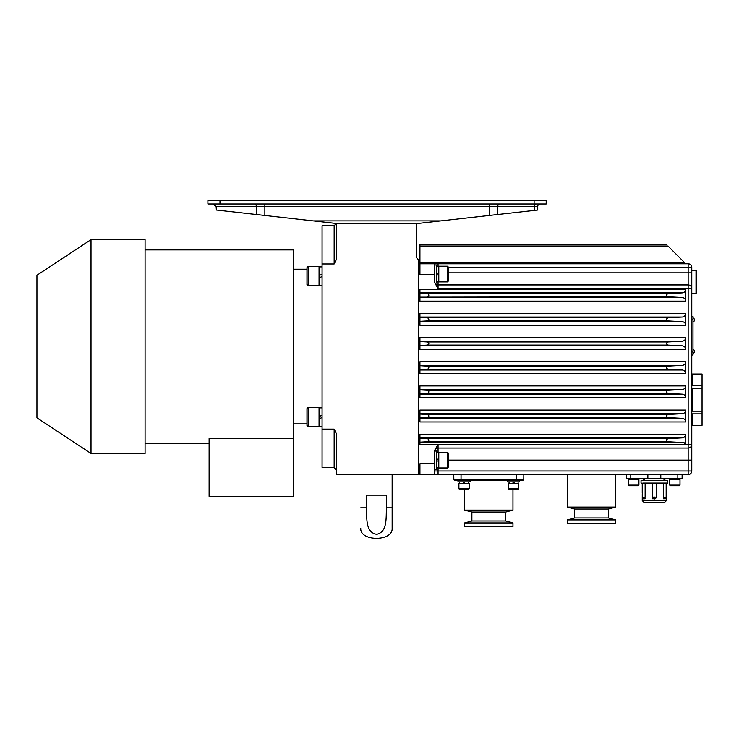 <?xml version="1.0" encoding="UTF-8"?>
<svg xmlns="http://www.w3.org/2000/svg" width="739" height="739" viewBox="0 0 739 739"><rect width="100%" height="100%" fill="white"/><g stroke="black" fill="none" stroke-linecap="round" stroke-linejoin="round"><path stroke-width="1.11" d="M632.981 478.235L633.508 479.685M634.589 479.685L634.062 478.235M638.921 485.126L638.32 485.726L629.259 485.726L628.649 485.126L638.921 485.126L638.921 479.685L628.649 479.685L628.649 485.126M674.06 478.235L674.587 479.685M675.668 479.685L675.141 478.235M680 485.126L679.4 485.726L670.338 485.726L669.728 485.126L680 485.126L680 479.685L669.728 479.685L669.728 485.126M665.072 498.779L665.71 498.779L665.072 498.779M666.412 495.148L666.412 500.589L642.246 500.589L642.265 494.881M642.293 493.292L642.246 495.148M654.329 498.779L654.329 497.07L656.528 497.227C655.53 498.742 654.791 499.259 654.329 498.779L652.131 497.227L652.131 483.768L654.329 483.066L667.613 483.066L667.613 480.655L641.036 480.655L641.036 483.066L645.101 483.749M656.528 497.227L656.528 483.768L654.329 483.066L642.819 483.066L642.939 483.768M664.481 498.779L663.52 497.227L663.52 498.779L665.1 498.779L666.162 497.098L666.162 483.223M665.71 497.227L663.52 497.227L663.52 483.768L665.839 483.066L665.71 483.768M656.528 483.768L663.52 483.768M654.329 497.07L652.131 497.227L652.131 498.779L654.274 498.779M652.131 483.768L645.138 483.768L645.138 497.227C644.463 498.89 643.946 499.407 643.577 498.779L642.939 498.123M642.939 498.298L642.939 498.779L645.138 498.779M645.138 497.227L642.939 497.227M642.496 483.768L641.036 483.066M663.991 502.4L644.057 502.4L642.246 500.589M666.162 483.768L667.613 483.066M682.115 474.614L682.115 478.235L626.543 478.235L626.543 474.614M392.15 528.311C392.963 541.669 359.93 541.669 360.743 528.311L360.743 528.367M382.414 495.148L370.488 495.148M386.525 507.832L386.525 495.148L366.368 495.148L366.368 507.832M392.15 528.44L392.15 474.614L392.15 507.832L386.442 507.832C385.924 518.593 387.476 531.821 376.696 534.334C365.417 532.422 366.95 518.667 366.452 507.832L360.743 507.832M642.847 478.235L643.457 479.445L644.657 479.445M663.991 479.445L665.802 478.844L663.991 478.844M642.847 478.844L644.657 478.844M463.233 481.856L463.759 483.306M464.84 483.306L464.304 481.856M469.163 488.747L468.563 489.347L459.501 489.347L458.901 488.747L469.163 488.747L469.163 483.306L458.901 483.306L458.901 488.747L458.901 483.306M470.069 481.856L457.995 481.856L457.995 480.655L470.069 480.655L470.069 481.856M512.783 481.856L513.309 483.306M514.39 483.306L513.854 481.856M518.113 489.347L518.713 488.747L518.113 489.347L509.051 489.347L508.45 488.747L518.713 488.747L518.713 483.306L508.45 483.306L508.45 488.747M519.619 481.856L519.619 480.655L519.619 481.856L507.545 481.856L507.545 480.655L522.639 480.655L454.975 480.655L457.995 480.655L457.995 481.856M574.591 509.042L574.591 517.974L608.419 517.974L608.419 509.042L574.591 509.042L567.34 507.102L615.67 507.102L615.67 474.614M608.419 517.974L615.67 519.914L567.34 519.914L574.591 517.974M567.34 519.914L567.34 523.545L615.67 523.545L615.67 519.914M540.154 203.982A2.42 2.42 0 0 0 537.743 206.393A2.42 2.42 0 0 1 540.154 203.982A2.42 2.42 0 0 0 537.743 206.393L497.781 206.393L497.781 214.504L419.336 223.307L334.767 223.307L216.361 210.024L216.157 206.393L212.74 203.982L216.157 206.393L256.322 206.393L256.322 214.504M537.743 206.393L537.743 210.024L497.781 214.504M322.075 429.119L334.157 429.119L334.157 467.362L322.075 467.362L322.075 263.971L334.157 263.971L336.578 259.047L336.578 223.307M264.867 203.982L534.112 203.982L534.112 200.352L219.991 200.352L219.991 203.982L264.867 203.982L264.867 215.465M219.991 203.982L207.908 203.982L207.908 200.352L219.991 200.352M534.112 200.352L546.195 200.352L546.195 203.982L534.112 203.982M685.737 436.019L685.737 434.236C685.533 436.333 684.388 437.543 682.3 437.857L419.937 437.857L419.937 434.236L685.737 434.236L685.737 444.398L688.157 444.407L688.157 448.028A3.621 3.621 0 0 0 691.778 444.407L688.157 444.407L688.157 288.552L691.778 288.552A3.621 3.621 0 0 0 688.157 284.931L688.157 288.552L438.061 288.552L438.061 284.931A3.621 3.621 0 0 1 434.44 281.3L434.467 281.744M427.428 296.764C429.294 295.72 429.294 294.676 427.428 293.623L419.937 293.235L419.937 297.161L667.982 296.764L682.3 297.521C684.388 297.835 685.533 299.036 685.737 301.142L685.737 298.15M512.968 526.565L464.646 526.565L464.646 522.935L512.968 522.935L512.968 526.565M512.968 522.935L505.725 520.995L471.888 520.995L464.646 522.935M471.888 520.995L471.888 512.062L505.725 512.062L512.968 510.122L464.646 510.122L464.646 489.347M454.587 480.59L453.774 479.445L461.044 479.445L461.469 480.655M453.774 474.614L453.829 479.823M516.145 480.655L516.57 479.445L523.84 479.445L522.639 480.655M523.84 474.614L523.785 479.823M516.57 474.614L516.57 479.445L461.044 479.445L461.044 474.614M691.778 316.338L692.988 316.338L692.988 355.006L691.778 355.006M696.609 281.91L696.609 271.028L696.009 270.428L696.009 293.383L696.609 292.783L696.609 281.91M691.778 281.91L691.778 288.552A3.621 3.621 0 0 0 688.157 284.931L438.061 284.931A3.621 3.621 0 0 1 434.929 283.12L436.37 283.12L436.37 264.996L434.44 264.996M692.388 413.84L692.388 425.331L702.05 425.331L702.05 413.84L692.388 413.84M691.778 374.026L702.05 374.026L692.388 374.073L692.388 385.573L702.05 385.573L702.05 413.84M702.05 374.073L702.05 385.573M702.05 425.331L691.778 425.378M702.05 411.198L692.388 411.198L692.388 388.206L702.05 388.206M427.428 438.606L667.982 438.606C666.116 439.659 666.116 440.703 667.982 441.746L427.428 441.746C429.294 440.703 429.294 439.659 427.428 438.606L419.937 438.218L419.937 444.398L438.07 444.407L434.44 450.688L434.44 463.741L419.937 463.741L419.937 474.614L418.736 474.614L418.736 259.555A3.621 3.621 0 0 1 416.316 256.137L416.316 223.307M419.937 414.052L419.937 417.978L427.428 417.581C429.294 416.537 429.294 415.494 427.428 414.44L419.937 414.052L419.937 410.071L685.737 410.071L685.737 421.96C685.533 419.854 684.388 418.653 682.3 418.339L667.982 417.581C666.116 416.537 666.116 415.494 667.982 414.44L682.3 413.692L419.937 413.692M685.737 421.96L419.937 421.96L419.937 417.978M427.428 417.581L667.982 417.581M427.428 414.44L667.982 414.44M685.737 410.071C685.533 412.177 684.388 413.378 682.3 413.692M419.937 389.887L419.937 393.813L427.428 393.425C429.294 392.372 429.294 391.328 427.428 390.284L419.937 389.887L419.937 385.906L685.737 385.906L685.737 397.794C685.533 395.688 684.388 394.487 682.3 394.173L667.982 393.425C666.116 392.372 666.116 391.328 667.982 390.284L682.3 389.527L419.937 389.527M685.737 397.794L419.937 397.794L419.937 393.813M427.428 393.425L667.982 393.425M427.428 390.284L667.982 390.284M685.737 385.906C685.533 388.012 684.388 389.213 682.3 389.527M419.937 365.722L419.937 369.648L427.428 369.26C429.294 368.207 429.294 367.163 427.428 366.119L419.937 365.722L419.937 361.75L685.737 361.75L685.737 373.629C685.533 371.532 684.388 370.322 682.3 370.008L667.982 369.26C666.116 368.207 666.116 367.163 667.982 366.119L682.3 365.371L419.937 365.371M685.737 373.629L419.937 373.629L419.937 369.648M427.428 369.26L667.982 369.26M427.428 366.119L667.982 366.119M685.737 361.75C685.533 363.847 684.388 365.057 682.3 365.371M419.937 341.557L419.937 345.492L427.428 345.095C429.294 344.051 429.294 342.998 427.428 341.954L419.937 341.557L419.937 337.584L685.737 337.584L685.737 349.464C685.533 347.367 684.388 346.157 682.3 345.843L667.982 345.095C666.116 344.051 666.116 342.998 667.982 341.954L682.3 341.206L419.937 341.206M685.737 349.464L419.937 349.464L419.937 345.492M427.428 345.095L667.982 345.095M427.428 341.954L667.982 341.954M685.737 337.584C685.533 339.681 684.388 340.891 682.3 341.206M419.937 317.401L419.937 321.326L427.428 320.929C429.294 319.885 429.294 318.842 427.428 317.788L419.937 317.401L419.937 313.419L685.737 313.419L685.737 325.299C685.533 323.202 684.388 321.992 682.3 321.687L667.982 320.929C666.116 319.885 666.116 318.842 667.982 317.788L682.3 317.04L419.937 317.04M685.737 325.299L419.937 325.299L419.937 321.326M427.428 320.929L667.982 320.929M427.428 317.788L667.982 317.788M685.737 313.419C685.533 315.516 684.388 316.726 682.3 317.04M427.428 293.623L667.982 293.623L682.3 292.875C684.388 292.561 685.533 291.36 685.737 289.254L685.737 301.142L419.937 301.142L419.937 297.161M667.982 296.764C666.116 295.72 666.116 294.676 667.982 293.623M419.937 293.235L419.937 289.254L685.737 289.254M438.061 452.739L438.061 448.028A3.621 3.621 0 0 0 434.486 451.049L434.44 451.658A3.621 3.621 0 0 1 438.061 448.028A3.621 3.621 0 0 0 434.486 451.049L434.44 451.658A3.621 3.621 0 0 1 438.061 448.028L688.157 448.028L688.157 460.111L448.453 460.111M667.982 438.606L682.3 437.857M427.428 441.746L419.937 442.144M667.982 441.746L684.018 442.587L685.737 444.398L438.07 444.407M418.736 263.786L419.937 263.786L419.937 244.452L666.412 244.452L419.937 244.452M419.937 246.022L667.982 246.022C666.116 244.156 666.116 244.156 667.982 246.022C666.116 244.156 666.116 244.156 667.982 246.022L685.737 263.786L684.711 262.751L419.937 262.751M667.982 246.022C666.116 244.156 666.116 244.156 667.982 246.022C666.116 244.156 666.116 244.156 667.982 246.022C666.116 244.156 666.116 244.156 667.982 246.022C666.116 244.156 666.116 244.156 667.982 246.022C666.116 244.156 666.116 244.156 667.982 246.022C666.116 244.156 666.116 244.156 667.982 246.022C666.116 244.156 666.116 244.156 667.982 246.022C666.116 244.156 666.116 244.156 667.982 246.022M434.44 263.786L419.937 263.786L419.937 274.659L434.44 274.659L434.44 263.786L688.157 263.786L688.157 267.407L691.778 267.407L691.778 288.552A3.621 3.621 0 0 0 688.157 284.931L688.157 272.848L448.453 272.848M436.37 275.398L438.79 274.511M438.79 272.719L436.37 273.596M447.492 266.197L448.453 267.167L448.453 280.94L447.492 281.91L447.492 266.197L438.79 266.197L438.79 281.91L447.492 281.91M434.44 281.3L434.901 283.074M434.44 274.659L434.44 282.27L438.061 288.552M419.937 474.614L438.061 474.614L434.44 474.614L434.44 463.741M436.37 461.45L438.79 460.573M438.79 458.771L436.37 459.649M447.492 452.259L448.453 453.229L448.453 467.002L447.492 467.963L447.492 452.259L438.79 452.259L438.79 467.963L447.492 467.963M434.486 451.049L436.37 451.049L436.37 469.173L434.44 469.173M434.44 470.983L438.061 470.983L438.061 474.614L688.157 474.614A3.621 3.621 0 0 0 691.778 470.983L691.778 288.552M691.778 267.407A3.621 3.621 0 0 0 688.157 263.786M691.778 444.407A3.621 3.621 0 0 1 688.157 448.028A3.621 3.621 0 0 0 691.778 444.407M691.778 470.983L688.157 470.983L688.157 474.614A3.621 3.621 0 0 0 691.778 470.983M418.736 474.614L336.578 474.614L336.578 434.042L334.157 429.119M322.075 274.391L319.063 275.49M319.063 277.735L322.075 276.635M308.181 285.725L306.981 284.524L306.981 267.61L308.181 266.4L308.181 285.725L319.063 285.725L319.063 266.4L308.181 266.4L306.981 267.61M322.075 415.355L319.063 416.454M319.063 418.699L322.075 417.6M306.981 425.479L308.181 426.689L306.981 425.479L306.981 408.565L308.181 407.355L308.181 426.689L319.063 426.689L319.063 407.355L308.181 407.355M91.017 453.469L36.95 417.831L36.95 275.259L91.017 239.621L145.084 239.621L145.084 453.469L91.017 453.469L91.017 239.621M145.084 249.893L293.688 249.893L293.688 496.359L209.119 496.359L209.119 438.356L293.688 438.356M322.075 263.971L322.075 225.728L334.157 225.728L334.157 263.971M660.795 474.614L660.795 478.235M677.848 474.614L677.848 478.235M647.863 474.614L647.863 478.235M630.801 474.614L630.801 478.235M499.49 203.982A2.42 1.709 -90 0 0 497.781 206.393L256.322 206.393A2.42 1.709 -90 0 0 254.613 203.982M535.904 203.982A2.42 1.709 -90 0 0 534.195 206.393L534.195 210.421M489.236 203.982L489.236 215.465M440.869 220.896L313.234 220.896M691.778 319.359L692.988 319.359M691.778 351.986L692.988 351.986M419.937 418.339L682.3 418.339M419.937 394.173L682.3 394.173M419.937 370.008L682.3 370.008M419.937 345.843L682.3 345.843M419.937 321.687L682.3 321.687M419.937 297.521L682.3 297.521M682.3 292.875L419.937 292.875M438.061 448.028L438.061 444.407M419.937 442.587L684.018 442.587M418.736 274.058L419.937 274.058M438.061 266.687L438.061 263.786M438.061 281.42L438.061 284.931A3.621 3.621 0 0 1 434.929 283.12M448.453 267.407L688.157 267.407L688.157 272.848L691.778 272.848M418.736 464.341L419.937 464.341M691.778 460.111L688.157 460.111L688.157 470.983L438.061 470.983L438.061 467.482M638.32 479.685L638.32 478.235M629.259 479.685L629.259 478.235M679.4 479.685L679.4 478.235M670.338 479.685L670.338 478.235M653.017 498.465L652.528 498.012M643.179 498.548L642.496 497.098L642.496 483.223M642.246 492.737L642.246 483.768M666.412 500.589L664.601 502.4M666.412 492.737L666.412 483.768M663.991 480.655L663.991 478.235M644.657 480.655L644.657 478.235M392.15 507.832L392.15 528.385M665.802 478.235L665.802 478.844M468.563 483.306L468.563 481.856M459.501 483.306L459.501 481.856L459.501 483.306M518.113 483.306L518.113 481.856M509.051 483.306L509.051 481.856M518.713 488.747L518.713 483.306M567.34 507.102L567.34 474.614M608.419 509.042L615.67 507.102M685.737 442.513L685.737 444.398M505.725 520.995L505.725 512.062M471.888 512.062L464.646 510.122M512.968 510.122L512.968 489.347M692.988 353.491A2.263 2.263 0 0 0 692.988 349.261M694.438 319.969A2.263 2.263 0 0 0 692.988 317.853A2.263 2.263 0 0 1 692.988 322.075M691.778 293.383L696.009 293.383M691.778 270.428L696.009 270.428M436.37 281.42L438.79 281.42M436.37 266.687L438.79 266.687M436.37 467.482L438.79 467.482M436.37 452.739L438.79 452.739M319.063 285.245L322.075 285.245M319.063 266.881L322.075 266.881M319.063 426.209L322.075 426.209M319.063 407.845L322.075 407.845M145.084 443.197L209.119 443.197M293.688 423.872L306.981 423.872M293.688 269.218L306.981 269.218M334.157 467.362L336.578 470.78M334.157 225.728L336.439 223.307"/></g></svg>
